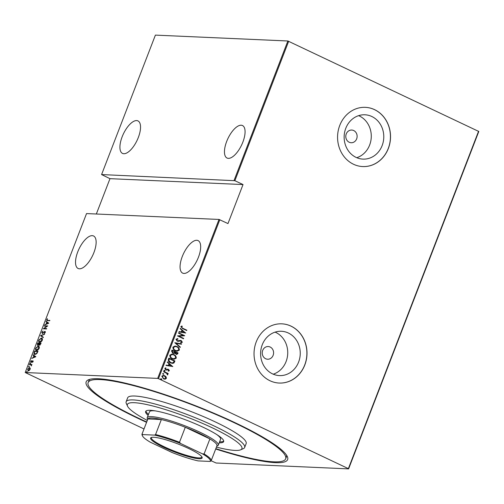 <?xml version="1.0" encoding="UTF-8"?>
<svg xmlns="http://www.w3.org/2000/svg" width="504" height="504" viewBox="0 0 504 504"><rect width="100%" height="100%" fill="white"/><g stroke="black" fill="none" stroke-linecap="round" stroke-linejoin="round"><path stroke-width="0.76" d="M146.563 422.327A107.976 17.067 21.1 0 1 138.436 418.553A107.976 17.067 21.1 0 1 88.452 379.783A107.976 17.067 21.1 0 1 235.368 422.85A107.976 17.067 21.1 0 1 287.318 456.523A107.976 17.067 21.1 0 1 215.693 449.001M146.696 421.993A105.859 16.733 21.1 0 1 134.222 416.115A105.859 16.733 21.1 0 1 88.143 382.599A105.859 16.733 21.1 0 1 239.583 425.294A105.859 16.733 21.1 0 1 285.661 458.81L286.417 456.863A105.859 16.733 -158.9 0 0 286.524 455.125M349.196 142.248A6.35 5.676 92.5 0 0 351.168 142.739A6.35 5.676 92.5 0 0 356.977 137.775A6.35 5.676 92.5 0 0 353.707 130.542A6.35 5.676 92.5 0 0 351.735 130.051A6.35 5.676 92.5 0 0 345.927 135.015A6.35 5.676 92.5 0 0 349.196 142.248M265.658 358.735A6.35 5.676 92.5 0 0 267.637 359.226A6.35 5.676 92.5 0 0 273.445 354.262A6.35 5.676 92.5 0 0 270.175 347.029A6.35 5.676 92.5 0 0 268.197 346.538A6.35 5.676 92.5 0 0 262.389 351.502A6.35 5.676 92.5 0 0 265.658 358.735M272.538 373.874A22.189 19.82 92.5 0 0 279.443 375.6A22.189 19.82 92.5 0 0 299.729 358.262A22.189 19.82 92.5 0 0 288.313 332.999A22.189 19.82 92.5 0 0 281.408 331.273A22.189 19.82 92.5 0 0 261.116 348.611A22.189 19.82 92.5 0 0 272.538 373.874M273.237 374.189A22.189 19.82 92.5 0 0 287.696 354.186A22.189 19.82 92.5 0 0 275.801 332.445A22.189 19.82 92.5 0 0 275.102 332.13M356.07 157.387A22.189 19.82 92.5 0 0 362.974 159.113A22.189 19.82 92.5 0 0 383.267 141.775A22.189 19.82 92.5 0 0 371.845 116.512A22.189 19.82 92.5 0 0 364.94 114.786A22.189 19.82 92.5 0 0 344.654 132.124A22.189 19.82 92.5 0 0 356.07 157.387M356.775 157.702A22.189 19.82 92.5 0 0 371.234 137.699A22.189 19.82 92.5 0 0 359.339 115.958A22.189 19.82 92.5 0 0 358.64 115.643M353.518 164.26A29.641 26.479 92.5 0 0 362.741 166.566A29.641 26.479 92.5 0 0 389.844 143.401A29.641 26.479 92.5 0 0 374.592 109.652A29.641 26.479 92.5 0 0 365.369 107.346A29.641 26.479 92.5 0 0 338.26 130.505A29.641 26.479 92.5 0 0 353.518 164.26M362.691 166.559A29.641 26.479 92.5 0 0 389.756 143.369A29.641 26.479 92.5 0 0 374.497 109.645A29.641 26.479 92.5 0 0 365.318 107.339M269.98 380.747A29.641 26.479 92.5 0 0 279.203 383.053A29.641 26.479 92.5 0 0 306.312 359.887A29.641 26.479 92.5 0 0 291.054 326.138A29.641 26.479 92.5 0 0 281.831 323.833A29.641 26.479 92.5 0 0 254.728 346.991A29.641 26.479 92.5 0 0 269.98 380.747M279.159 383.046A29.641 26.479 92.5 0 0 306.218 359.856A29.641 26.479 92.5 0 0 290.959 326.132A29.641 26.479 92.5 0 0 281.78 323.826M77.755 251.868A17.993 7.566 -64.6 0 0 78.12 268.487A17.993 7.566 -64.6 0 0 93.908 252.586A17.993 7.566 -64.6 0 0 93.536 235.966A17.993 7.566 -64.6 0 0 77.755 251.868M182.291 256.498A17.993 7.566 -64.6 0 0 182.662 273.124A17.993 7.566 -64.6 0 0 198.444 257.216A17.993 7.566 -64.6 0 0 198.072 240.597A17.993 7.566 -64.6 0 0 182.291 256.498M122.151 136.798A17.993 7.566 -64.6 0 0 122.522 153.418A17.993 7.566 -64.6 0 0 138.31 137.516A17.993 7.566 -64.6 0 0 137.939 120.891A17.993 7.566 -64.6 0 0 122.151 136.798M226.687 141.429A17.993 7.566 -64.6 0 0 227.058 158.048A17.993 7.566 -64.6 0 0 242.846 142.147A17.993 7.566 -64.6 0 0 242.474 125.528A17.993 7.566 -64.6 0 0 226.687 141.429M27.109 371.599L26.712 372.236L26.567 371.876L26.983 371.536L27.121 371.902M26.712 372.236L26.567 371.876L27.329 371.7M29.137 366.351L28.734 366.988L28.596 366.622L29.005 366.288L29.15 366.647M28.734 366.988L28.596 366.622L29.352 366.452M30.385 363.113L29.988 363.749L29.843 363.384L30.259 363.05L30.398 363.409M29.988 363.749L29.843 363.384L30.605 363.214M35.847 356.712L31.809 358.401L33.239 357.506L33.9 355.799L33.05 355.194L33.195 354.81L35.847 356.712M37.491 346.588L38.569 346.298L38.222 346.135C39.136 346.053 39.457 346.771 39.186 348.289C38.304 349.814 37.454 350.494 36.616 350.337C35.696 350.412 35.387 349.688 35.677 348.163L38.222 346.135L38.707 346.248M36.616 350.337L36.112 350.217M40.604 338.537L41.675 338.247L41.328 338.083C42.248 338.001 42.563 338.719 42.292 340.238C41.416 341.762 40.559 342.443 39.721 342.285C38.808 342.361 38.493 341.636 38.783 340.112L41.328 338.083L41.819 338.197M39.721 342.285L39.224 342.166M44.32 331.588L45.259 331.55L44.913 331.386L45.316 332.388L44.352 333.409L44.995 332.331L44.793 331.739L42.286 333.409L41.826 332.224L43.023 331.034L42.166 332.243L42.424 333.056L45.133 331.437M42.525 333.106L43.155 333.094M45.284 332.47L44.793 331.739M48.781 323.19L44.743 324.885L46.173 323.984L46.834 322.283L45.984 321.678L46.129 321.294L48.781 323.19M49.801 320.538L47.993 320.456L47.357 319.851L47.993 320.456L49.858 320.393L49.726 320.739L46.834 320.538L46.677 319.643L47.439 318.679L47.011 319.687L47.647 320.292L47.011 319.687M44.27 326.107L44.409 325.754L47.735 325.905L44.062 328.501L46.689 328.614L46.551 328.967L43.224 328.822L46.891 326.22L44.27 326.107M40.591 335.645L44.591 334.045L41.215 335.721L43.357 337.252L43.205 337.63L40.591 335.645L44.453 334.404M37.787 345.404L37.334 344.081L37.756 342.997L41.082 343.142L39.482 345.12L38.947 344.641L37.535 345.347M39.482 345.12L39.829 345.284M34.984 354.444C34.045 354.577 33.774 353.858 34.165 352.309L34.65 351.049L37.976 351.194L37.044 353.298L34.455 354.325M30.983 362.281L30.624 361.362L31.286 360.511L31.109 361.929L32.766 360.757L33.106 361.57L32.451 362.344L32.647 361.11L30.788 362.237M33.062 361.664L32.647 361.11M30.927 361.368L31.109 361.929L31.727 362.004M29.515 364.354L31.947 364.461L31.45 364.795L31.33 365.942L31.002 364.846L29.377 364.701L29.515 364.354L31.891 364.606M28.256 370.793L27.613 369.161L29.471 367.643L30.177 368.096L30.133 369.274L29.282 370.415L27.928 370.717M29.03 368.033L29.824 367.807L29.471 367.643L30.177 368.096M25.2 372.525L157.676 378.397L219.013 219.448L86.537 213.576L25.2 372.525L144.005 428.954M288.679 41.252L234.87 180.697L101.588 174.567L155.396 35.116L287.872 40.988L478.8 131.475L348.604 468.884L216.128 463.012L211.151 460.776M234.064 180.438L287.872 40.988M163.315 375.36L165.923 376.86L166.207 378.365L165.224 379.184L163.479 378.857L161.803 376.198L163.409 375.367L164.695 375.707L166.112 376.866L166.396 378.378L164.776 379.203M163.737 371.416L168.178 373.521L168.046 373.874L167.391 373.565L167.813 374.705L167.53 374.976L166.591 373.269L163.605 371.769L163.737 371.416M166.389 370.068L165.753 369.892L164.814 368.399L165.747 367.819L166.068 368.254L165.362 368.644L165.866 369.526L168.512 369.331L169.376 370.667L168.437 371.158L168.147 370.736L168.834 370.396L168.399 369.69L166.433 370.068M168.399 369.69L166.307 370.062M165.577 367.838L165.879 368.241L165.173 368.638L165.677 369.52L166.326 369.627M168.386 359.371L168.871 358.117L174.945 360.996L173.918 363L172.481 363.384L170.547 362.849C168.89 362.256 168.166 361.097 168.386 359.371M171.977 350.066L178.051 352.945L177.761 353.714L176.665 354.482L174.655 353.178L172.79 353.247L171.562 351.149L171.977 350.066M174.812 342.714L181.566 343.841L181.421 344.226L175.972 343.312L180.331 347.048L180.18 347.432L174.812 342.714M178.498 333.175L178.63 332.823L184.703 335.702L178.87 336.149L183.658 338.417L183.525 338.77L177.452 335.891L183.273 335.437L178.498 333.175M182.794 328.274L186.833 330.189L186.701 330.542L182.599 328.595L180.835 326.642L181.912 325.994L182.297 326.428L181.446 326.964L182.599 328.268L186.833 330.189M219.013 219.448L227.972 223.574L243.029 184.565L234.87 180.697M219.82 219.706L158.483 378.661L348.371 468.644L478.567 131.242M185.756 332.993L178.97 331.953L179.115 331.569L181.282 331.928L181.938 330.227L180.205 328.747L180.356 328.362L185.535 333.049M180.306 340.408L181.314 340.622L182.36 342.26L180.93 342.815L180.684 342.31L181.755 341.92L181.207 340.981L177.181 341.145L175.978 339.224L177.78 338.631L177.956 339.116L176.413 339.513L177.326 340.799L180.508 340.408M177.433 338.606L177.654 339.104M177.956 339.116L176.602 339.526M176.413 339.513L177.137 340.792L177.975 340.937M181.207 340.981L179.506 341.126M176.917 346.506C178.555 347.143 179.361 348.34 179.336 350.104L177.162 351.219L175.323 350.721C173.685 350.078 172.885 348.881 172.935 347.111L175.108 346.021L176.721 346.494C178.359 347.13 179.172 348.333 179.147 350.097L179.336 350.104M173.804 354.558C175.449 355.194 176.255 356.391 176.23 358.155L174.056 359.27L172.217 358.772C170.579 358.13 169.779 356.933 169.829 355.163L172.003 354.073L173.615 354.545C175.253 355.181 176.06 356.385 176.035 358.149L176.23 358.155M172.822 366.509L166.037 365.469L166.181 365.085L168.349 365.45L169.004 363.743L167.271 362.263L167.423 361.878L172.601 366.566M163.844 370.409L164.676 370.308L165.047 370.9L164.405 371.007L164.033 370.421L164.676 370.308L164.033 370.421M164.487 370.301L165.047 370.9L164.405 371.007M162.59 373.647L163.422 373.546L163.794 374.138L163.157 374.245L162.786 373.659L163.422 373.546L162.786 373.659M163.233 373.54L163.794 374.138L163.157 374.245M160.568 378.901L161.4 378.8L161.771 379.386L161.129 379.499L160.757 378.907L161.4 378.8L160.757 378.907M161.211 378.788L161.771 379.386L161.129 379.499M96.34 214.011L109.979 178.668L101.588 174.567M158.483 378.661L157.676 378.397M89.983 379.285A105.859 16.733 -158.9 0 0 88.899 380.646L88.143 382.599M181.755 326.025L182.297 326.428M182.108 326.422L181.635 326.737M181.257 326.957L182.599 328.268M179.109 331.588L181.282 331.928M180.306 328.476L185.56 332.98M182.492 330.7L181.78 332.041L184.565 332.483L182.492 330.7L181.969 332.048L184.565 332.483M178.605 332.892L184.703 335.702M184.489 335.771L178.87 336.149M178.681 336.136L183.658 338.417M177.137 340.792L177.792 340.931L177.137 340.792M180.117 340.395L181.314 340.622M181.125 340.609L182.36 342.26M182.171 342.248L180.741 342.808M181.018 340.975L180.13 340.868L181.018 340.975M179.317 341.12L178.025 341.372M174.806 342.739L181.566 343.841M181.377 343.835L181.238 344.194M180.331 347.048L175.972 343.312M179.147 350.097L177.068 351.212M175.014 346.015L176.721 346.494M175.26 346.469L173.376 347.382C173.294 348.844 173.924 349.833 175.266 350.362L176.816 350.752M175.461 350.368L176.91 350.759L178.706 349.826C178.756 348.371 178.114 347.382 176.784 346.853L175.354 346.475L173.565 347.388C173.483 348.85 174.113 349.839 175.461 350.368L175.266 350.362M171.952 350.135L178.051 352.945M177.862 352.939L177.761 353.714M177.566 353.701L176.57 354.476M173.634 353.487L174.655 353.178M172.733 352.888L174.277 352.718L174.724 351.779L172.469 350.708L172.078 351.219L172.733 352.888L173.389 353.033M175.707 353.884L177.112 353.48L177.295 353.002L175.348 352.076L175.064 352.309L175.707 353.884L176.287 354.016M175.064 352.309L176.192 354.016M172.078 351.219L173.294 353.033M172.469 350.708L172.267 351.231M176.035 358.149L173.962 359.264M171.908 354.066L173.615 354.545M172.154 354.52L170.264 355.433C170.188 356.895 170.818 357.884 172.16 358.413L173.71 358.804M172.349 358.42L173.804 358.81L175.6 357.878C175.65 356.423 175.008 355.433 173.672 354.904L172.248 354.526L170.459 355.44C170.377 356.901 171.007 357.89 172.349 358.42L172.16 358.413M168.846 358.186L174.945 360.996M174.756 360.99L174.63 361.815M174.441 361.809L173.918 363M173.729 362.987L172.387 363.378M170.497 362.489L172.173 362.911L173.42 362.515L174.189 361.053L169.363 358.76L168.689 360.467L170.497 362.489L172.078 362.905M168.689 360.467L170.686 362.496M169.363 358.76L168.884 360.48M166.175 365.11L168.349 365.45M167.372 361.998L172.626 366.502M169.558 364.222L168.846 365.558L171.631 365.999L169.558 364.222L169.035 365.564L171.631 365.999M167.58 369.136L168.317 369.325L169.376 370.667M169.18 370.661L168.248 371.152M168.204 369.684L167.763 369.596L168.204 369.684M164.852 370.894L164.216 371.001M163.712 371.486L168.178 373.521M167.813 374.705L167.391 373.565M163.605 374.132L162.962 374.239M165.029 379.178L164.682 379.197M163.485 375.795L162.162 376.444L163.422 378.491L164.493 378.756M163.611 378.504L164.588 378.762L165.854 378.113L164.556 376.053L163.579 375.795L162.351 376.456L163.422 378.491M161.582 379.38L160.94 379.493M47.048 320.601L46.966 319.983M45.228 324.689L44.894 324.5M45.24 324.664L46.519 324.154L46.173 323.984M47.155 322.503L46.834 322.283M47.181 322.447L45.984 321.678M46.33 321.842L46.45 321.527M46.582 323.82L48.472 323.373L47.105 322.478L46.582 323.82L48.119 323.209L47.105 322.478M48.472 323.373L48.119 323.209M44.673 326.126L44.409 325.754M44.755 325.924L47.603 326.05M46.633 328.766L44.062 328.501M43.697 328.841L44.138 328.532M44.617 333.239L44.276 333.075M45.341 332.495L45.14 331.903L45.341 332.495M42.632 333.572L42.172 332.388M43.231 337.567L40.559 335.733M39.413 342.235L38.965 340.861M39.652 341.907L40.843 341.977M42.437 339.696L41.744 338.625M39.816 342.008L39.463 341.844L41.945 340.238L41.196 338.43L39.129 340.112C38.865 341.384 39.104 341.995 39.86 341.933L40.207 342.096M41.933 338.688L41.196 338.43M38.02 343.363L37.756 342.997M38.102 343.161L41.026 343.293M38.134 345.568L37.687 344.245M39.047 344.686L39.457 343.816M38.02 345.101L38.417 345.202M39.703 344.812L40.093 344.925M40.421 343.961L40.604 343.482L39.539 343.432L39.608 344.774L40.711 344.1M39.104 343.652L37.958 343.363L37.92 345.051L39.4 343.791M39.129 344.553L38.783 344.389M36.307 350.286L35.86 348.913M36.546 349.959L37.737 350.028M39.331 347.747L38.638 346.676M36.704 350.06L36.357 349.896L38.833 348.289L38.09 346.481L36.023 348.163C35.759 349.436 35.998 350.047 36.754 349.984L37.101 350.148M38.827 346.739L38.09 346.481M34.915 351.414L34.65 351.049M34.996 351.212L37.92 351.345M34.644 354.394L34.297 353.153M34.902 354.066L36.206 354.11M37.498 351.534L34.852 351.414L34.303 353.058L35.123 354.098L36.805 353.071L37.498 351.534L37.794 351.672M35.469 354.262L35.059 354.167M32.294 358.205L31.96 358.016M32.306 358.18L33.585 357.67L33.239 357.506M34.222 356.019L33.9 355.799M34.247 355.969L33.05 355.194M33.396 355.358L33.516 355.043M33.648 357.342L35.538 356.889L34.171 355.994L33.648 357.342L35.186 356.725L34.171 355.994M35.538 356.889L35.186 356.725M32.993 361.274L33.157 361.708L32.791 361.173M31.33 362.445L30.971 361.526M31.273 361.532L31.456 362.093L31.273 361.532M32.155 361.551L32.691 361.04L32.338 360.877M32.691 361.04L33.113 360.921M30.334 363.913L30.19 363.554M31.62 365.69L31.002 364.846M29.081 367.151L28.942 366.792M28.608 370.957L27.959 369.331M28.331 370.44L29.062 370.566M30.271 368.695L29.749 368.166M28.495 370.553L28.148 370.383L29.831 369.262L29.339 367.996L27.915 369.174L28.741 370.61M29.938 368.216L29.339 367.996M27.059 372.406L26.914 372.04M243.029 184.565L109.979 178.668M216.424 447.111A61.394 9.708 -158.9 0 0 240.629 449.82A61.394 9.708 -158.9 0 0 215.202 429.219A61.394 9.708 -158.9 0 0 154.426 406.4A61.394 9.708 -158.9 0 0 127.543 406.186A61.394 9.708 -158.9 0 0 147.294 420.437M127.543 406.186L126.328 403.534A63.517 10.042 21.1 0 1 126.145 401.738A63.517 10.042 21.1 0 1 217.004 427.361A63.517 10.042 21.1 0 1 244.654 447.47A63.517 10.042 21.1 0 1 243.312 448.673L240.629 449.82M155.333 410.892A38.109 6.023 -158.9 0 0 149.468 411.863L147.212 417.715A38.109 6.023 21.1 0 1 199.868 432.186A38.109 6.023 21.1 0 1 218.314 445.152A38.109 6.023 21.1 0 1 217.507 445.87L216.783 446.185M219.221 442.814A41.813 6.609 -158.9 0 0 223.656 441.605A41.813 6.609 -158.9 0 0 205.456 428.369A41.813 6.609 -158.9 0 0 145.637 411.503A41.813 6.609 -158.9 0 0 148.113 415.372M145.946 411.062A41.813 6.609 -158.9 0 0 148.491 414.401M285.661 458.81A105.859 16.733 21.1 0 1 215.825 448.667M244.654 447.47L246.16 443.57A63.517 10.042 -158.9 0 0 218.509 423.461A63.517 10.042 -158.9 0 0 127.644 397.839L126.145 401.738M219.593 441.838A41.813 6.609 -158.9 0 0 223.719 441.076M218.314 445.152L220.576 439.299A38.109 6.023 -158.9 0 0 216.877 434.637M163.964 447.457A27.626 4.366 21.1 0 1 151.175 437.541A27.626 4.366 21.1 0 1 188.767 448.56A27.626 4.366 21.1 0 1 202.06 457.172A27.626 4.366 21.1 0 1 190.625 457.248A27.626 4.366 21.1 0 1 163.964 447.457M151.641 437.39A26.995 4.265 -158.9 0 0 151.408 437.705A26.995 4.265 -158.9 0 0 164.474 446.884A26.995 4.265 -158.9 0 0 201.776 457.141A26.995 4.265 -158.9 0 0 201.814 456.75M202.526 453.877L204.101 453.928A37.05 5.859 21.1 0 1 211.157 460.763L216.953 445.744A37.05 5.859 -158.9 0 0 209.897 438.908A37.05 5.859 -158.9 0 0 199.017 433.144A37.05 5.859 -158.9 0 0 185.289 427.247A37.05 5.859 -158.9 0 0 161.349 419.542L147.88 418.944A37.05 5.859 -158.9 0 0 147.823 419.07L142.027 434.089A37.05 5.859 21.1 0 1 142.084 433.963L142.594 434.58A36.414 5.758 -158.9 0 0 142.5 435.929A36.414 5.758 -158.9 0 0 150.205 442.14L172.116 452.529A36.414 5.758 -158.9 0 0 198.141 460.902L210.137 461.437A36.414 5.758 -158.9 0 0 202.526 453.877L180.615 443.489A36.414 5.758 -158.9 0 0 154.596 435.116L142.594 434.58M154.596 435.116L155.56 434.561L161.349 419.542A37.05 5.859 -158.9 0 0 147.88 418.944L142.084 433.963M204.101 453.928L209.897 438.908L185.289 427.247L179.493 442.266L180.615 443.489M147.653 419.511L147.319 418.786A38.109 6.023 21.1 0 1 147.212 417.715M211.157 460.763A37.05 5.859 21.1 0 1 211.1 460.883L210.137 461.437M142.5 435.929L142.134 435.135A37.05 5.859 21.1 0 1 142.027 434.089M155.56 434.561A37.05 5.859 21.1 0 1 179.493 442.266M47.137 320.216L47.483 320.387M44.906 331.764L45.253 331.928M32.729 361.129L33.075 361.292M31.015 361.91L31.361 362.074"/></g></svg>
